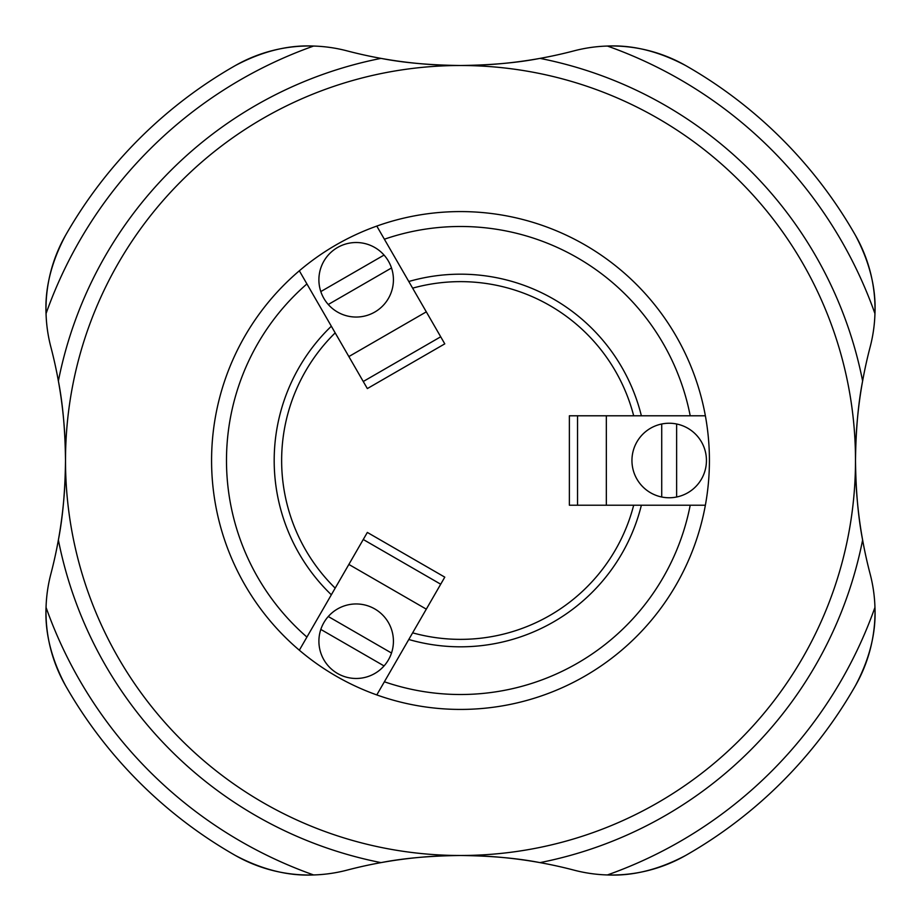 <?xml version="1.0" encoding="UTF-8"?>
<svg xmlns="http://www.w3.org/2000/svg" width="921" height="921" viewBox="0 0 921 921"><rect width="100%" height="100%" fill="white"/><g stroke="black" fill="none" stroke-linecap="round" stroke-linejoin="round"><path stroke-width="1.38" d="M328.267 616.506L391.506 653.024A37.266 37.266 0 0 1 384.057 665.929L320.819 629.423A37.266 37.266 0 0 1 374.789 608.942A37.266 37.266 0 0 1 391.506 653.024M384.057 665.929A37.266 37.266 0 0 1 320.819 629.423M376.793 694.918L444.785 577.145L367.341 532.43L299.337 650.203M855.494 460.5A394.994 394.994 0 0 1 460.5 855.494A394.994 394.994 0 0 1 65.506 460.5A394.994 394.994 0 0 1 460.5 65.506A394.994 394.994 0 0 1 855.494 460.5C855.851 430.015 858.222 403.513 862.62 381.006A447.157 447.157 0 0 1 870.138 347.01A149.052 149.052 0 0 0 874.95 313.612C876.159 288.227 869.654 262.14 855.459 235.362A454.617 454.617 0 0 0 685.638 65.541C658.86 51.346 632.785 44.841 607.388 46.05A149.052 149.052 0 0 0 573.99 50.862A447.157 447.157 0 0 1 539.994 58.38C517.487 62.778 490.985 65.149 460.5 65.506C430.015 65.149 403.513 62.778 381.006 58.38A447.157 447.157 0 0 1 347.01 50.862A149.052 149.052 0 0 0 313.612 46.05C288.215 44.841 262.14 51.346 235.362 65.541A454.617 454.617 0 0 0 65.541 235.362C51.346 262.14 44.841 288.215 46.05 313.612A149.052 149.052 0 0 0 50.862 347.01A447.157 447.157 0 0 1 58.38 381.006C62.778 403.513 65.149 430.015 65.506 460.5C65.149 490.985 62.778 517.487 58.38 539.994A447.157 447.157 0 0 1 50.862 573.99A149.052 149.052 0 0 0 46.05 607.388C44.841 632.785 51.346 658.86 65.541 685.638A454.617 454.617 0 0 0 235.362 855.459C262.14 869.654 288.215 876.159 313.612 874.95A149.052 149.052 0 0 0 347.01 870.138A447.157 447.157 0 0 1 381.006 862.62C403.513 858.222 430.015 855.851 460.5 855.494C490.985 855.851 517.487 858.222 539.994 862.62A447.157 447.157 0 0 1 573.99 870.138A149.052 149.052 0 0 0 607.388 874.95C632.785 876.159 658.86 869.654 685.638 855.459A454.617 454.617 0 0 0 855.459 685.638C869.654 658.86 876.159 632.773 874.95 607.388A149.052 149.052 0 0 0 870.138 573.99A447.157 447.157 0 0 1 862.62 539.994C858.222 517.487 855.851 490.985 855.494 460.5M460.5 709.423A248.923 248.923 0 0 1 244.928 336.038A248.923 248.923 0 0 1 676.072 336.038A248.923 248.923 0 0 1 460.5 709.423M313.612 874.95A149.052 149.052 0 0 1 235.362 855.459A454.617 454.617 0 0 1 65.541 685.638A149.052 149.052 0 0 1 46.05 607.388A439.708 439.708 0 0 0 313.612 874.95A149.052 149.052 0 0 1 235.362 855.459M539.994 862.62A447.157 447.157 0 0 0 381.006 862.62A409.903 409.903 0 0 1 58.38 539.994A447.157 447.157 0 0 0 58.38 381.006A409.903 409.903 0 0 1 381.006 58.38A447.157 447.157 0 0 0 539.994 58.38A409.903 409.903 0 0 1 862.62 381.006A447.157 447.157 0 0 0 862.62 539.994A409.903 409.903 0 0 1 539.994 862.62A447.157 447.157 0 0 0 381.006 862.62M607.388 874.95A149.052 149.052 0 0 0 685.638 855.459A149.052 149.052 0 0 1 607.388 874.95A439.708 439.708 0 0 0 874.95 607.388A149.052 149.052 0 0 1 855.459 685.638A149.052 149.052 0 0 0 874.95 607.388M46.05 313.612A149.052 149.052 0 0 1 65.541 235.362A454.617 454.617 0 0 1 235.362 65.541A149.052 149.052 0 0 1 313.612 46.05A439.708 439.708 0 0 0 46.05 313.612A149.052 149.052 0 0 1 65.541 235.362M874.95 313.612A149.052 149.052 0 0 0 855.459 235.362A149.052 149.052 0 0 1 874.95 313.612A439.708 439.708 0 0 0 607.388 46.05A149.052 149.052 0 0 1 685.638 65.541A149.052 149.052 0 0 0 607.388 46.05M408.786 281.504A186.318 186.318 0 0 1 641.373 415.785M641.373 505.215A186.318 186.318 0 0 1 408.786 639.496M331.341 594.782A186.318 186.318 0 0 1 331.341 326.218M412.631 288.158A178.87 178.87 0 0 1 633.683 415.785M633.683 505.215A178.87 178.87 0 0 1 412.631 632.842M335.186 588.128A178.87 178.87 0 0 1 335.186 332.872M705.371 505.215L569.374 505.215L569.374 415.785L705.371 415.785M661.727 497.006A37.266 37.266 0 0 1 661.727 423.994A37.266 37.266 0 0 1 706.442 460.5A37.266 37.266 0 0 1 661.727 497.006L661.727 423.994M676.624 423.994L676.624 497.006M376.793 226.082L444.785 343.855L367.341 388.57L299.337 270.797M391.506 267.976A37.266 37.266 0 0 1 328.267 304.494A37.266 37.266 0 0 1 337.535 247.507A37.266 37.266 0 0 1 391.506 267.976L328.267 304.494M320.819 291.577L384.057 255.071M348.863 564.435L426.308 609.149M363.254 539.499L440.71 584.213M690.209 505.215A234.015 234.015 0 0 1 384.379 681.782M306.923 637.067A234.015 234.015 0 0 1 306.923 283.933M384.379 239.218A234.015 234.015 0 0 1 690.209 415.785M65.541 685.638A149.052 149.052 0 0 1 46.05 607.388M58.38 539.994A447.157 447.157 0 0 0 58.38 381.006M235.362 65.541A149.052 149.052 0 0 1 313.612 46.05M381.006 58.38A447.157 447.157 0 0 0 539.994 58.38M862.62 381.006A447.157 447.157 0 0 0 862.62 539.994M577.536 505.215L577.536 415.785M606.329 505.215L606.329 415.785M440.71 336.787L363.254 381.501M426.308 311.851L348.863 356.565"/></g></svg>
